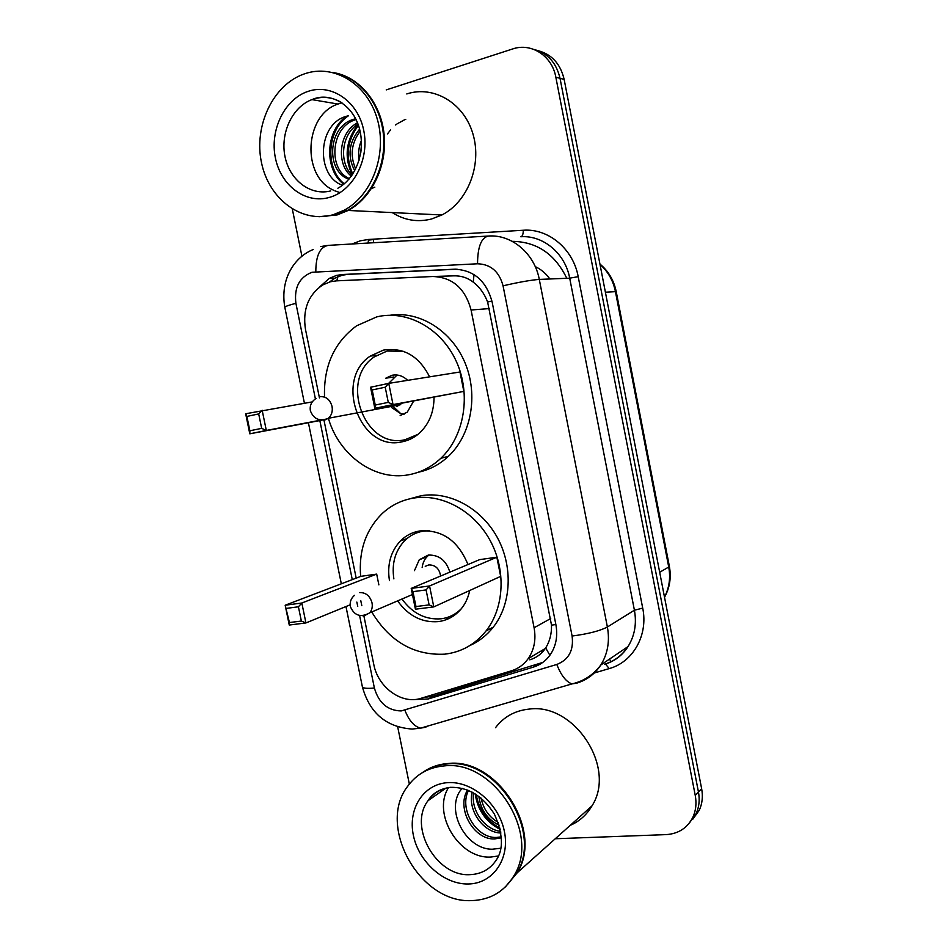 <?xml version="1.0" encoding="UTF-8"?>
<svg xmlns="http://www.w3.org/2000/svg" width="948" height="948" viewBox="0 0 948 948"><rect width="100%" height="100%" fill="white"/><g stroke="black" fill="none" stroke-linecap="round" stroke-linejoin="round"><path stroke-width="1.42" d="M363.807 615.536L373.761 664.347C377.885 687.264 401.751 704.755 420.924 698.332L511.458 670.805C518.272 668.684 523.841 664.655 528.154 658.706C534.222 649.818 536.201 639.497 534.091 627.754L471.073 310.008C465.219 288.429 452.48 277.254 432.857 276.508L336.374 280.857L330.449 281.746L322.664 284.969C308.242 294.935 302.507 309.723 305.469 329.335L319.452 397.935M529.79 659.832C536.414 657.77 541.581 653.99 545.278 648.503L545.681 647.899C549.745 641.488 551.689 633.904 551.511 625.135L487.616 301.997C484.381 293.584 479.581 286.96 473.23 282.125C467.435 277.681 460.858 275.595 453.511 275.856L433.746 276.484M324.003 420.26L356.187 578.138M360.738 600.487L361.804 605.677M413.636 699.565L428.259 698.972L533.357 667.131C540.253 664.986 545.87 660.898 550.184 654.855C556.049 646.133 557.945 636.084 555.895 624.696L492.166 302.139C486.407 280.881 473.787 269.907 454.317 269.208L342.406 274.505L336.576 275.394L329.3 278.357L319.275 287.268M329.513 281.994L334.845 278.191L342.086 275.24L347.88 274.363L457.137 269.196M386.227 89.906L512.986 48.846C531.544 42.565 552.139 55.968 555.836 77.191L695.251 795.443C696.709 803.3 695.915 810.552 692.893 817.212C687.407 828.007 678.46 833.813 666.053 834.619L555.255 838.755M409.335 784.091L397.698 726.926M301.938 256.292L292.328 209.058M533.831 49.391C547.648 53.124 556.369 62.758 560.019 78.305L698.463 792.054C699.908 799.863 699.126 807.08 696.105 813.692L689.386 822.983L696.105 813.692C699.126 807.08 699.908 799.863 698.463 792.054L560.019 78.305C556.369 62.758 547.648 53.124 533.831 49.391M542.813 662.415L433.129 696.188L423.981 697.408M538.12 50.671C551.855 54.392 560.529 63.966 564.143 79.407L701.639 788.712C703.072 796.474 702.29 803.643 699.292 810.232L692.609 819.463M334.964 72.866C360.382 77.76 381.345 103.996 384.189 135.185C387.128 166.362 371.675 197.931 348.189 210.456L337.144 214.935L319.275 216.701M406.775 93.947C433.71 85.036 464.165 103.071 473.016 134.213C482.176 165.236 467.613 201.971 441.863 214.983L431.648 218.964C417.618 222.484 404.476 220.363 392.211 212.577M334.324 214.817L328.589 215.812M332.866 72.475C358.628 76.693 380.219 102.811 383.383 134.261C386.654 165.71 371.166 197.777 347.454 210.42L336.398 214.912L318.895 216.701M333.032 214.769C301.618 223.764 268.829 199.175 261.47 162.535C253.673 126.025 272.953 84.704 304.19 73.956L304.545 73.837C333.732 63.552 367.208 83.697 377.233 118.903C387.578 153.967 372.019 195.561 344.112 210.255L333.032 214.769M333.388 190.121C301.381 176.091 304.261 114.909 337.998 104.043L341.991 102.822M355.642 118.713L352.727 119.578C327.179 127.577 326.124 172.216 348.971 179.136M356.057 119.543L354.955 119.922C330.378 127.601 328.138 169.976 349.433 178.591M358.024 124.141C340.96 134.557 339.017 163.163 352.111 175.048M357.503 122.802C338.377 132.649 336.244 164.679 351.353 176.127M360.121 131.274C351.329 143.148 349.848 155.697 355.69 168.922M359.6 129.153C348.769 142.342 347.146 156.219 354.718 170.794M361.283 148.386L360.761 152.794M361.378 140.588C358.782 146.786 358.012 153.363 359.055 160.331M340.036 192.634L334.857 190.821M347.762 115.964C317.307 122.387 315.317 175.878 342.465 185.275M346.447 210.373L336.635 214.224M405.744 119.377L404.938 119.661M404.381 119.875L397.165 123.833M396.726 124.141L395.624 124.982M390.623 129.805L387.507 133.905M358.095 124.33C345.878 140.185 343.923 157.048 352.206 174.906M346.293 116.367C324.5 131.843 324.702 170.545 343.804 184.22M358.439 125.326C347.134 140.588 345.238 156.835 352.774 174.053M348.39 115.81C326.065 130.587 325.389 169.55 344.29 183.805M370.419 189.008L374.827 187.171M324.536 397.07C323.481 366.201 334.182 342.441 356.602 325.792L376.783 316.881C406.834 309.522 441.247 328.198 456.261 361.295C471.417 394.309 464.437 436.175 440.784 458.334C431.376 467.115 420.639 472.602 408.6 474.782C375.195 481.181 339.751 455.905 328.707 419.383M434.03 397.248C433.983 412.179 429.053 424.194 419.229 433.295C414.122 437.763 408.363 440.619 401.964 441.851C360.181 451.912 333.72 379.982 370.253 356.104L383.478 350.085C403.575 347.075 418.957 355.998 429.598 376.854M463.833 391.394L459.981 371.995L388.751 383.371L393.029 404.595L463.833 391.394L374.816 408.315L370.55 387.234L388.751 383.371L385.208 387.211L372.197 389.96L375.242 405.057L388.277 402.379L385.208 387.211M390.28 315.234C419.786 310.79 451.781 330.745 465.124 363.072C478.574 395.328 471.192 434.978 448.44 456.284C439.564 464.567 429.468 469.888 418.163 472.27M258.697 413.921L246.895 416.421L249.869 430.783L261.672 428.354L258.697 413.921L262.158 410.247L266.317 430.439L249.798 433.817L245.662 413.755L312.259 401.905M249.869 430.783L249.798 433.817L321.538 420.248M261.672 428.354L266.317 430.439L320.922 420.13M388.277 402.379L393.029 404.595L374.816 408.315L375.242 405.057M370.55 387.234L372.197 389.96M245.662 413.755L246.895 416.421M417.961 434.362L405.021 439.73C364.613 449.494 338.981 380.006 374.306 356.875L387.163 351.033L403.232 351.281M400.163 415.591L407.261 412.155L413.66 401.051M407.664 380.349C403.019 375.894 397.805 374.199 392.045 375.266L385.729 378.216L393.787 376.984M397.094 375.029L388.585 383.407M391.5 407.474L400.767 413.684L404.061 414.252M396.928 406.443L402.035 403.232M423.803 771.636C430.937 766.873 439.007 764.171 447.989 763.519C496.811 757.274 544.128 830.661 517.229 872.776L505.557 886.736M495.52 727.685C503.838 716.735 515.06 710.538 529.197 709.092C574.144 702.669 616.864 767.536 591.955 805.919C586.694 814.865 579.441 821.347 570.198 825.376M422.026 772.857C429.408 767.607 437.858 764.645 447.349 763.958C496.207 757.713 543.559 831.159 516.648 873.298L505.272 887.008M471.701 900.6C419.3 903.622 376.427 825.222 407.984 785.88C416.907 773.852 429.065 767.181 444.47 765.889C493.446 759.656 540.964 833.41 513.982 875.679C504.36 891.618 490.27 899.936 471.701 900.6M498.411 855.973L491.076 857.016C459.342 859.398 431.648 813.716 448.546 787.598M468.525 790.442C458.642 809.213 476.631 838.506 496.456 837.451L501.362 836.847M467.554 790.051C455.87 808.525 473.964 840.082 494.631 838.933L501.421 837.795M473.597 792.943C470.706 810.552 484.784 829.583 500.674 831.384M472.151 792.149C467.459 810.872 483.788 832.842 500.947 833.008M481.074 798.109C483.373 808.988 489.097 817.105 498.245 822.461M478.859 796.367C480.731 809.971 487.497 819.582 499.169 825.187M462.126 788.333C443.854 808.632 465.847 849.918 492.474 849.207L500.734 848.247M515.191 874.601L511.079 880.242M475.138 793.855C477.721 810.291 486.111 822.165 500.295 829.453M476.216 794.531C479.001 809.793 486.928 821.004 499.987 828.173M360.643 576.443C358.593 551.037 365.691 530.157 381.914 513.828C390.813 505.474 401.265 500.236 413.292 498.127C441.448 493.316 473.514 510.38 489.832 539.933C506.208 569.44 504.454 607.526 486.075 630.906C475.149 644.45 461.368 652.212 444.731 654.167C414.158 655.601 389.936 641.689 372.031 612.432M409.548 498.873L421.113 495.721C449.068 490.922 480.885 507.796 497.06 537.042C513.295 566.252 511.529 603.971 493.268 627.149C486.822 635.302 479.06 641.405 469.971 645.481M448.238 618.843L446.081 617.847M389.462 580.65C386.985 564.735 390.635 551.499 400.435 540.917C405.874 535.49 412.368 532.172 419.905 530.939C442.124 529.494 458.145 540.692 467.968 564.534M469.698 590.509C468.229 597.667 465.326 603.864 461.012 609.102C454.874 616.271 447.266 620.442 438.177 621.627C422.05 622.789 408.635 616.01 397.923 601.305M376.688 574.109L360.939 576.325L285.17 605.227L301.831 603.011L376.688 574.109L378.868 584.88M496.847 557.211L479.641 559.628L411.207 588.4L429.562 585.959L496.847 557.211L500.663 576.372L433.793 606.898L415.414 609.209L411.207 588.4L412.949 591.659L415.971 606.554L429.1 604.895L426.09 589.917L412.949 591.659M298.419 606.791L301.831 603.011L305.931 622.943L289.259 625.04L285.17 605.227L289.436 622.552L301.357 621.047L298.419 606.791L286.509 608.367M301.357 621.047L305.931 622.943L350.144 604.824M426.09 589.917L429.562 585.959L433.793 606.898L429.1 604.895M415.971 606.554L415.414 609.209M289.436 622.552L289.259 625.04M461.392 608.628C455.715 614.399 448.937 617.788 441.069 618.795C425.581 619.933 412.653 613.475 402.284 599.432M393.87 578.884C391.583 563.645 395.138 550.954 404.523 540.822C409.809 535.549 416.101 532.314 423.412 531.129L429.266 530.726M449.862 572.154C446.188 560.386 438.983 554.699 428.247 555.09L419.253 559.77L414.454 570.66M457.268 612.965L456.675 612.787M422.986 531.188L423.306 530.572M440.619 576.04C439.386 568.646 435.452 564.925 428.84 564.901L425.237 566.347M428.958 554.995C425.071 558.016 422.808 562.211 422.156 567.568M491.929 301.026L487.616 301.997M473.23 282.125L474.036 274.6M555.872 624.542L551.511 625.135M336.848 280.833L337.737 276.733M549.876 655.281L545.681 647.899M489.441 308.574L471.073 310.008M550.729 618.523L534.091 627.754M368.535 240.128L373.488 239.536L373.476 242.735M359.588 615.477L374.389 688.035C378.714 702.954 387.637 710.585 401.158 710.941L556.808 664.465C568.776 659.761 573.872 650.281 572.094 636.025L503.056 285.81C499.217 271.566 490.709 264.219 477.543 263.781L311.999 272.266C299.367 277.219 293.998 287.576 295.906 303.324L315.4 398.895M284.838 307.401L284.815 307.294C285.099 306.465 288.796 305.137 295.906 303.324M425.901 727.187L420.592 728.147C414.205 726.559 408.979 720.587 404.891 710.23M352.04 243.992L360.299 240.804L368.523 239.465L523.272 230.257C548.371 228.255 573.232 248.933 578.197 276.662L642.708 608.118C648.373 635.113 633.074 662.095 609.244 668.589L593.164 673.317M555.836 77.191L564.143 79.407M695.251 795.443L701.639 788.712M477.543 263.781C477.65 246.788 481.3 237.545 488.493 236.04C511.647 234.227 534.601 253.554 539.282 279.411L569.701 278.167C565.257 253.483 543.168 235.033 520.819 236.763C522.443 236.396 523.26 234.227 523.272 230.257M315.814 271.673C315.85 255.652 320.009 246.883 328.304 245.366L487.687 236.088M320.756 246.599L327.143 245.461M503.056 285.81C518.829 282.184 530.904 280.051 539.282 279.411L607.384 627.007C609.931 641.144 607.739 653.8 600.819 664.986C594.87 674.04 586.824 680.107 576.704 683.153L578.375 682.015M572.094 636.025C587.985 633.963 599.752 630.953 607.384 627.007L634.413 610.216L569.701 278.167L578.197 276.662M604.682 664.145C614.458 661.159 622.232 655.305 627.991 646.595C634.698 635.847 636.831 623.725 634.413 610.216L642.708 608.118M319.832 420.568L352.277 579.631M356.851 602.075L357.74 606.412M609.244 668.589L605.357 663.932M368.12 243.055L368.523 239.465M576.704 683.153L572.023 683.899C566.205 681.932 561.121 675.462 556.808 664.465M362.349 686.684L362.397 686.897C363.131 688.307 367.125 688.686 374.389 688.035M611.01 661.692L609.493 659.121M347.88 274.363L342.406 274.505M455.917 269.173L454.317 269.208M537.741 664.441L533.357 667.131M433.129 696.188L428.259 698.972M566.786 278.285C554.959 254.017 536.781 241.693 512.252 241.349M605.393 292.209L616.212 291.617L669.359 566.312L668.719 567.023L615.418 291.546C613.166 280.549 608.024 271.507 600.001 264.397M664.489 597.086C669.276 587.879 670.686 577.865 668.719 567.023L659.678 572.272M543.986 650.281L540.502 651.359M535.336 266.815L537.504 267.751M330.674 190.927C310.589 196.118 289.768 180.274 285.04 156.776C280.063 133.36 292.197 106.994 311.904 99.611L313.373 99.102C323.221 96.009 332.689 97.206 341.778 102.68M329.513 197.374C305.86 204.341 280.904 185.796 275.406 157.972C269.576 130.243 284.483 99.102 308.088 91.375C331.599 83.211 358.131 101.46 363.748 130.48C369.732 159.394 353.249 190.821 329.513 197.374M319.677 419.763L324.524 420.177L328.435 418.269C331.646 415.283 332.855 411.325 332.037 406.396C329.975 399.381 325.875 396.157 319.749 396.726M470.089 874.649C436.388 877.03 407.996 826.585 428.022 800.693C433.497 793.014 440.998 788.558 450.513 787.326C468.158 787.006 482.793 795.965 494.429 814.19C502.807 833.505 503.637 848.448 496.93 859.03C490.732 868.913 481.785 874.115 470.089 874.649M468.348 883.974C443.972 884.626 418.601 861.803 413.352 835.212C407.759 808.644 423.519 783.984 447.859 782.645C472.104 780.915 499.051 803.845 504.407 831.515C510.131 859.161 492.794 883.726 468.348 883.974M362.018 615.69L364.376 615.714L369.732 612.835C371.96 610.133 372.718 606.803 372.019 602.845C369.969 595.877 365.845 592.453 359.659 592.571M545.278 648.503L528.154 658.706M334.845 278.191L329.3 278.357M313.338 249.478C294.449 256.991 279.885 278.996 284.815 307.294L304.415 403.208M345.973 606.542L362.397 686.897C369.684 713.121 386.274 727.175 412.155 729.059L420.592 728.147L572.023 683.899C583.838 681.15 593.436 674.846 600.819 664.986L627.991 646.595C622.658 655.044 615.228 660.839 605.689 663.979M692.893 817.212L699.292 810.232M308.408 422.737L341.327 583.814M669.359 566.312C671.397 577.439 669.786 587.748 664.524 597.252M599.93 264.03C608.45 271.14 613.877 280.335 616.212 291.617M535.241 266.601C540.905 269.208 545.787 273.332 549.887 278.973M337.998 104.043L311.904 99.611L313.278 99.078C330.283 92.288 352.312 103.948 359.221 127.755C365.999 151.455 356.033 178.283 337.867 188.237M352.727 119.578L354.955 119.922M344.112 210.255L347.454 210.42M348.189 210.456L441.863 214.983M370.253 356.104L376.652 355.31M440.784 458.334L448.44 456.284M316.075 398.492C311.477 401.419 309.569 405.519 310.375 410.78C313.717 419.241 319.737 421.73 328.435 418.269L400.625 404.678M393.776 407.048L400.767 413.684M445.868 788.179L428.022 800.693C432.691 793.085 440.204 788.629 450.537 787.338M513.982 875.679L516.648 873.298M517.229 872.776L591.955 805.919M400.435 540.917L406.929 538.606M486.075 630.906L493.268 627.149M419.253 559.77L426.944 556.796M354.505 595.297C350.973 598.366 349.599 602.146 350.381 606.649C354.362 615.75 360.809 617.812 369.732 612.835L412.451 594.526"/></g></svg>
